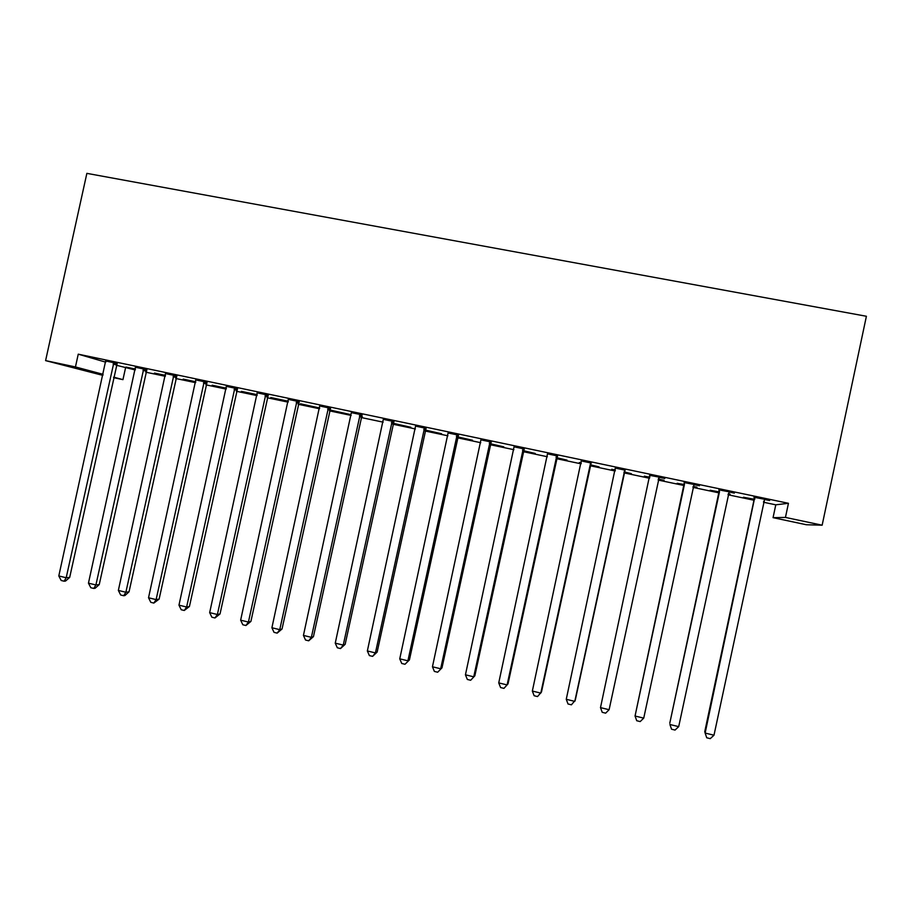<?xml version="1.0" encoding="UTF-8"?>
<svg xmlns="http://www.w3.org/2000/svg" width="912" height="912" viewBox="0 0 912 912"><rect width="100%" height="100%" fill="white"/><g stroke="black" fill="none" stroke-linecap="round" stroke-linejoin="round"><path stroke-width="1.37" d="M116.28 365.233L135.227 369.964M145.806 372.187L165.277 376.291M175.754 378.491L195.578 382.664M205.952 384.853L226.153 389.105M236.413 391.271L257.002 395.603M267.148 397.735L288.112 402.146M298.156 404.267L319.508 408.758M329.437 410.845L351.177 415.427M360.992 417.491L383.143 422.153M392.833 424.194L415.382 428.948M424.958 430.966L447.917 435.799M457.368 437.783L480.761 442.708M490.075 444.668L513.889 449.684M523.078 451.622L547.337 456.73M556.388 458.633L581.081 463.832M589.996 465.713L615.144 471.002M623.922 472.849L649.515 478.241M658.168 480.065L684.046 485.515M692.949 487.384L718.838 492.833M728.05 494.771L753.962 500.232M763.492 502.238L775.781 504.826L773.057 517.663L785.449 517.423L822.145 525.198L866.4 316.27L86.868 173.36L45.6 360.616L75.445 366.943L103.102 374.33M125.525 367.924L122.949 379.643L113.555 377.648M102.874 375.379L45.6 360.616M822.145 525.198L806.356 524.742L773.057 517.663M165.414 375.619L154.493 373.076L165.471 375.379M146.775 369.645L135.512 367.274M226.301 388.432L212.154 385.206L226.347 388.193M206.933 382.276L195.863 379.951M288.26 401.474L270.796 397.541L288.317 401.234M268.139 395.147L257.275 392.855M350.265 414.515L330.418 410.092L350.265 414.515M330.429 408.234L319.781 406M392.981 423.51L410.879 427.272L393.038 423.259M393.836 421.561L383.416 419.372M457.516 437.087L472.53 440.245L457.573 436.848M458.394 435.127L448.191 432.983M523.237 450.916L535.241 453.446L523.283 450.665M524.115 448.932L514.163 446.846M590.155 465.006L599.059 466.876L590.201 464.755M581.229 463.125L579.382 462.475L581.286 462.874M591.044 463L581.343 460.959M664.05 480.293L658.373 479.096M664.004 480.544L658.316 479.347M649.675 477.523L644.374 476.144L649.732 477.272M664.848 478.219L649.72 475.334M664.791 478.492L659.216 477.329M730.147 494.19L728.266 493.802M730.102 494.452L728.209 494.053M718.998 492.115L710.14 490.257L719.055 491.864M734.399 492.833L718.987 489.881M734.342 493.107L729.007 491.99M775.781 504.826L788.447 503.299L78.25 354.175L105.769 362.167M769.66 500.243L754.11 497.268M769.603 500.517L764.45 499.445M763.652 501.486L764.302 501.383L763.697 501.258M754.121 499.502L743.462 497.257L754.178 499.252M699.458 485.492L684.194 482.573M699.401 485.765L693.895 484.614M696.962 487.213L693.154 486.415M696.905 487.464L693.097 486.666M684.194 484.796L677.126 483.303L684.251 484.534M624.971 470.125L615.406 468.118M624.07 472.142L631.389 473.681L624.127 471.892M615.292 470.296L611.735 469.281L615.349 470.045M557.426 455.932L547.599 453.868M556.537 457.927L567.013 460.127L556.594 457.676M491.101 442.001L481.034 439.88M490.223 443.973L503.755 446.823L490.28 443.722M425.972 428.309L415.655 426.143M425.106 430.27L441.568 433.736L425.152 430.019M361.996 414.869L351.451 412.657M362.36 416.807L361.198 416.567M362.303 417.058L361.175 416.647M299.147 401.656L288.386 399.399M319.667 407.995L300.481 403.788L319.656 408.074M237.405 388.683L226.438 386.38M257.138 394.919L241.349 391.351L257.195 394.679M176.723 375.938L165.551 373.589M195.727 382.003L183.209 379.118L195.784 381.763M117.089 363.398L105.724 361.015M135.375 369.292L126.016 367.08L135.432 369.064M113.658 377.158L122.949 379.643M78.25 354.175L75.445 366.943M788.447 503.299L785.449 517.423M754.897 499.012L754.201 499.149L704.759 731.663L705.136 733.066L754.805 497.12M713.993 735.209L710.254 738.64L706.72 737.785L705.136 733.066L713.993 735.209L764.632 499.183M754.201 499.149L754.053 496.96M719.534 491.568L669.784 723.17L719.454 489.687M678.699 726.636L675.051 730.067L671.551 729.212L669.921 724.504L678.699 726.636L729.19 491.739M719.078 491.75L718.93 489.584M684.502 484.204L635.048 716.023L684.422 482.334M643.735 718.132L640.19 721.574L636.724 720.731L635.048 716.023L643.735 718.132L694.066 484.352M684.274 484.432L684.137 482.266M659.285 477.044L609.102 709.718L600.495 707.621L649.732 475.038M649.868 476.417L649.675 475.027M659.387 477.067L658.43 478.8M609.102 709.718L605.648 713.161L602.216 712.318L600.495 707.621M624.823 469.805L574.788 701.374L566.261 699.299L615.349 467.822M625.142 469.874L575.267 700.211L571.425 704.816L568.028 703.984L566.261 699.299M590.668 462.635L540.793 693.109L532.346 691.057L581.297 460.663M591.215 462.749L541.477 692.003L537.521 696.563L534.147 695.731L532.346 691.057M556.844 455.521L507.106 684.923L498.739 682.894L547.553 453.572M557.597 455.681L508.018 683.875L503.937 688.378L500.585 687.557L498.739 682.894M523.317 448.476L473.738 676.818L465.439 674.8L514.117 446.549M524.286 448.681L474.844 675.815L470.649 680.261L467.332 679.451L465.439 674.8M474.844 675.815L470.649 680.261M490.097 441.499L440.667 668.77L432.448 666.775L480.977 439.584M491.272 441.75L441.989 667.835L437.669 672.224L434.386 671.426L432.448 666.775M441.989 667.835L437.669 672.224M457.186 434.591L407.903 660.812L399.752 658.829L448.145 432.687M458.554 434.876L409.42 659.923L404.985 664.267L401.736 663.469L399.752 658.829M409.42 659.923L404.985 664.267M424.57 427.728L375.425 652.912L367.354 650.951L415.61 425.847M426.132 428.059L377.146 652.08L375.425 652.912L372.598 656.366L369.371 655.591L367.354 650.951M377.146 652.08L372.598 656.366M392.24 420.945L343.254 645.092L335.251 643.154L383.359 419.075M394.007 421.31L345.158 644.317L343.254 645.092L340.507 648.557L337.315 647.771L335.251 643.154M345.158 644.317L340.507 648.557M360.206 414.208L311.368 637.34L303.434 635.413L351.405 412.361M362.155 414.618L313.454 636.61L311.368 637.34L308.701 640.805L305.531 640.03L303.434 635.413M313.454 636.61L308.701 640.805M328.457 407.539L279.756 629.656L271.901 627.752L319.736 405.703M330.6 407.995L282.036 628.984L279.756 629.656L277.168 633.122L274.033 632.358L271.901 627.752M282.036 628.984L277.168 633.122M296.993 400.927L248.429 622.052L240.643 620.16L288.34 399.114M299.307 401.417L250.903 621.425L248.429 622.052L245.921 625.507L242.82 624.754L240.643 620.16M250.903 621.425L245.921 625.507M265.802 394.372L217.387 614.506L209.669 612.625L257.23 392.57M268.299 394.896L220.031 613.924L217.387 614.506L214.958 617.96L211.869 617.207L209.669 612.625M220.031 613.924L214.958 617.96M234.886 387.874L186.618 607.016L178.969 605.158L226.393 386.095M237.565 388.444L189.434 606.491L186.618 607.016L184.258 610.481L181.203 609.74L178.969 605.158M189.434 606.491L184.258 610.481M204.242 381.444L156.112 599.606L148.531 597.759L195.818 379.677M207.092 382.037L159.11 599.127L156.112 599.606L153.832 603.071L150.799 602.33L148.531 597.759M159.11 599.127L153.832 603.071M173.861 375.06L125.879 592.253L118.355 590.429L165.517 373.304M176.882 375.698L129.037 591.82L125.879 592.253L123.667 595.718L120.669 594.989L118.355 590.429M129.037 591.82L124.944 595.536L123.667 595.718M143.743 368.733L95.908 584.968L88.453 583.156L135.466 366.989M146.935 369.406L99.237 584.581L95.908 584.968L93.765 588.434L90.79 587.704L88.453 583.156M99.237 584.581L95.11 588.263L93.765 588.434M113.886 362.463L66.188 577.752L58.801 575.951L105.689 360.73M117.249 363.158L69.688 577.399L66.188 577.752L64.125 581.206L61.172 580.488L58.801 575.951M69.688 577.399L65.527 581.058L64.125 581.206M754.908 497.667L754.213 497.815M556.537 455.977L557.129 456.388M556.024 457.174L556.616 457.573M523.021 448.932L523.819 449.377M522.508 450.129L523.306 450.574M489.801 441.944L490.804 442.445M489.299 443.141L490.303 443.62M456.889 435.035L458.098 435.56M456.388 436.221L457.596 436.745M424.274 428.173L425.676 428.754M423.772 429.358L425.174 429.928M391.955 421.378L393.551 421.994M391.453 422.552L393.049 423.168M359.921 414.652L361.711 415.302M359.419 415.815L361.209 416.465M328.172 407.972L330.144 408.667M327.67 409.146L329.654 409.83M296.696 401.36L298.862 402.089M296.218 402.523L298.372 403.241M265.517 394.805L267.854 395.58M265.027 395.968L267.376 396.72M234.601 388.307L237.12 389.116M234.11 389.458L236.641 390.256M203.957 381.866L206.648 382.709M203.479 383.017L206.169 383.849M173.576 375.482L176.449 376.36M173.098 376.622L175.97 377.488M143.469 369.155L146.501 370.067M142.99 370.295L146.034 371.195M113.612 362.885L116.816 363.82M113.134 364.013L116.348 364.948"/></g></svg>
